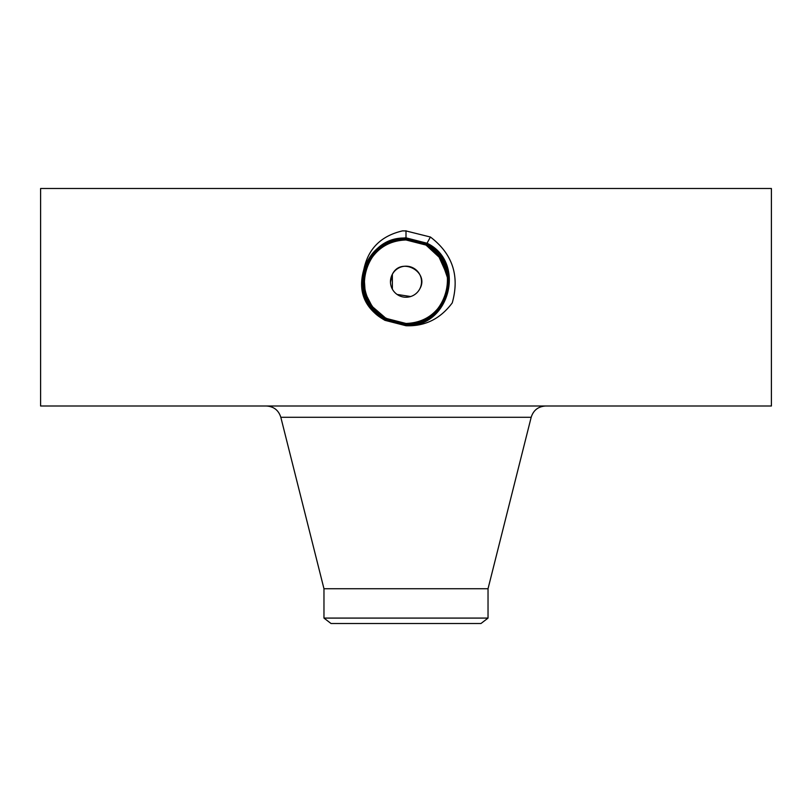 <?xml version="1.0" encoding="UTF-8"?>
<svg xmlns="http://www.w3.org/2000/svg" width="812" height="812" viewBox="0 0 812 812"><rect width="100%" height="100%" fill="white"/><g stroke="black" fill="none" stroke-linecap="round" stroke-linejoin="round"><path stroke-width="1.22" d="M390.47 282.2L392.369 274.263C401.098 256.257 430.096 271.979 419.631 289.163A15.54 15.54 0 0 1 398.55 295.345A15.54 15.54 0 0 1 392.369 274.263L392.369 289.163M323.968 618.084L488.032 618.084L480.978 623.504L331.022 623.504L323.968 618.084L323.968 588.73L488.032 588.73L531.18 417.277C533.423 410.222 538.244 406.467 545.644 406M397.088 294.441L410.659 296.532M392.369 274.263A15.54 15.54 0 0 1 413.45 268.082A15.54 15.54 0 0 1 419.631 289.163M405.858 323.47L406.01 323.47A41.747 41.747 0 0 1 398.347 322.76M382.107 315.959L385.994 318.355A41.747 41.747 0 0 1 378.514 313.148M377.397 312.123A41.747 41.747 0 0 1 372.718 306.926L385.964 318.365L405.99 323.511C447.047 326.059 464.454 263.311 426.097 244.94L406.01 239.784C364.821 237.226 347.353 300.176 385.832 318.608L405.99 323.785C447.321 326.343 464.84 263.19 426.229 244.696L406.01 239.51C364.547 236.931 346.968 300.308 385.7 318.852L405.99 324.059C447.595 326.637 465.225 263.068 426.361 244.453L406.01 239.225C363.482 236.779 347.191 300.846 385.568 319.096L406.01 324.343C448.671 326.789 465.002 262.499 426.493 244.199L406.01 238.951C363.208 236.485 346.815 300.978 385.436 319.339L406 324.627C448.955 327.084 465.388 262.377 426.625 243.955L406.01 238.677C362.923 236.19 346.43 301.1 385.304 319.583L406 324.901C449.229 327.378 465.763 262.256 426.757 243.712L406.01 238.393C362.649 235.906 346.044 301.232 385.172 319.827L406 325.176C449.503 327.672 466.149 262.124 426.889 243.468L406 238.109C362.355 235.612 345.658 301.364 385.04 320.08L406 325.46C449.787 327.967 466.535 262.002 427.031 243.224L406 237.845C383.67 239.317 369.369 250.766 363.116 272.182C358.478 291.549 364.497 306.834 381.173 318.02L384.908 320.324L406 325.734C424.909 326.495 440.317 318.883 452.243 302.906C459.825 275.887 452.558 253.923 430.431 237.033L406 230.933L402.579 230.872C381.204 235.835 368.333 248.533 363.959 268.955L363.116 272.182M366.669 295.73A41.747 41.747 0 0 1 369.358 261.697L369.348 261.718C377.57 247.802 389.79 240.555 406.01 239.966A41.747 41.747 0 0 1 413.349 240.616M434.643 251.334L426.006 245.072A41.747 41.747 0 0 1 442.52 261.484M445.321 267.686A41.747 41.747 0 0 1 442.642 301.729C453.725 282.921 446.123 255.364 426.006 245.072L414.516 240.839M394.368 321.816L384.177 317.309L394.439 321.836M398.093 322.709L406.01 323.47C422.22 322.871 434.43 315.624 442.642 301.729C434.43 315.635 422.21 322.871 405.99 323.47C422.22 322.871 434.43 315.624 442.642 301.729M447.696 283.784L447.727 280.17M443.9 299.232L445.463 295.355M446.955 289.813L447.747 282.261M447.595 278.069L440.957 258.886L426.006 245.072L414.374 240.809M444.174 264.813L443.941 264.296M434.856 251.537L426.006 245.072L406 239.966C389.78 240.555 377.57 247.802 369.358 261.697C377.55 247.812 389.77 240.565 406.01 239.966C389.76 240.575 377.55 247.812 369.358 261.697C362.558 275.035 362.568 288.402 369.399 301.81L372.718 306.926M434.714 251.405L426.026 245.082L414.577 240.849M40.6 406L771.4 406L771.4 188.496L40.6 188.496L40.6 406M447.737 280.688L447.727 280.14M447.27 275.4L438.145 255.069M372.738 306.946L385.994 318.355L399.098 322.892M377.144 311.889L385.974 318.385L406.01 323.511C447.067 326.038 464.454 263.291 426.097 244.93L405.99 239.773C364.801 237.236 347.353 300.196 385.842 318.619L406.01 323.795C447.341 326.333 464.84 263.169 426.229 244.686L405.99 239.499C364.527 236.942 346.968 300.318 385.7 318.862L406.01 324.069C447.615 326.627 465.225 263.047 426.361 244.442L405.99 239.225C364.243 236.647 346.582 300.45 385.568 319.106L405.99 324.343C447.869 326.931 465.611 262.936 426.493 244.209L405.99 238.941C363.187 236.495 346.805 300.988 385.436 319.349L405.99 324.617C448.934 327.084 465.377 262.388 426.625 243.965L406 238.667C362.913 236.201 346.43 301.11 385.304 319.593L405.99 324.891C449.209 327.378 465.763 262.266 426.767 243.722L406 238.393C362.629 235.906 346.044 301.242 385.172 319.837L406 325.176C449.493 327.672 466.149 262.134 426.899 243.478L406 238.119C362.365 235.612 345.668 301.353 385.04 320.07L406 325.45C449.767 327.967 466.524 262.012 427.031 243.235L406 237.835C385.132 239.022 371.114 249.396 363.959 268.955M376.078 310.834L382.208 316.02M426.026 245.082L413.755 240.687M446.63 291.346L447.716 280.008M444.235 264.945L443.859 264.113M377.164 311.909L385.974 318.355C379.042 314.589 373.52 309.078 369.419 301.851L369.399 301.81M368.222 299.486L369.48 301.942M385.994 318.355L406.01 323.47L406.01 324.059M398.113 322.719L405.99 323.47M447.077 274.223L439.028 256.176M371.591 305.363L366.76 295.974M365.004 289.63L364.304 279.612M426.006 245.072L430.421 237.023M385.974 318.385L384.908 320.324M429.883 237.997L429.416 238.85M323.968 588.73L280.82 417.277L531.18 417.277M406 237.835L406 230.76M406 324.627L406 325.734M405.99 239.966L406 237.845M429.812 238.139L430.289 237.266M429.68 238.373L430.147 237.51M429.548 238.616L430.015 237.754M406.01 324.069L406.01 324.617M488.032 618.084L488.032 588.73M280.82 417.277C278.577 410.222 273.756 406.467 266.356 406"/></g></svg>
